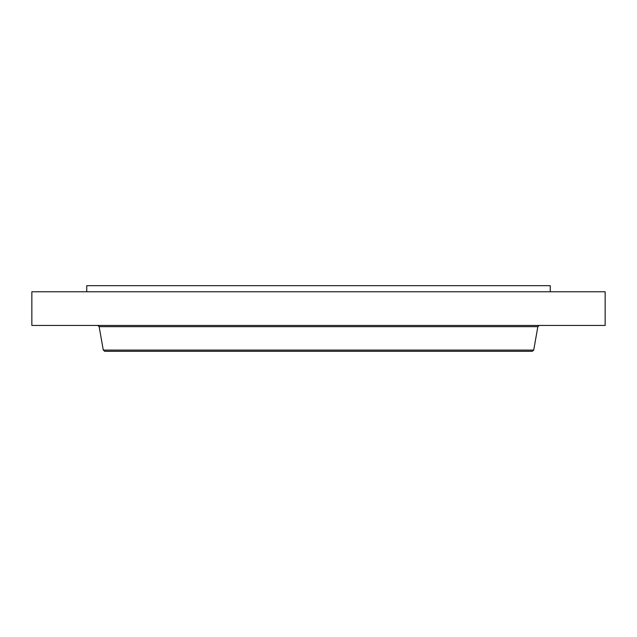 <?xml version="1.0" encoding="UTF-8"?>
<svg xmlns="http://www.w3.org/2000/svg" width="637" height="637" viewBox="0 0 637 637"><rect width="100%" height="100%" fill="white"/><g stroke="black" fill="none" stroke-linecap="round" stroke-linejoin="round"><path stroke-width="0.96" d="M86.743 291.786L86.743 285.687L550.257 285.687L550.257 291.786M31.85 291.786L605.15 291.786L605.15 325.451L31.85 325.451L31.85 291.786M533.718 350.103L103.282 350.103L104.723 351.313L532.277 351.313L533.718 350.103L537.851 326.662L539.292 325.451M103.282 350.103L99.149 326.662L537.851 326.662M99.149 326.662L97.708 325.451"/></g></svg>
